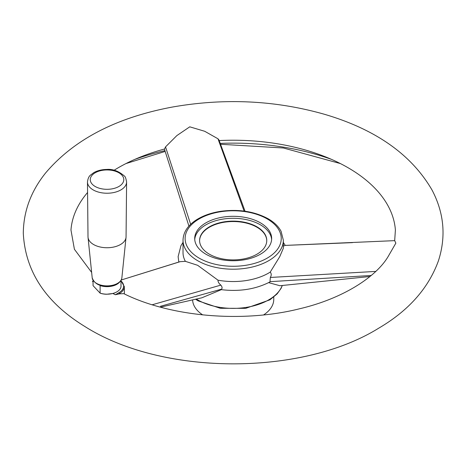 <?xml version="1.0" encoding="UTF-8"?>
<svg xmlns="http://www.w3.org/2000/svg" width="466" height="466" viewBox="0 0 466 466"><rect width="100%" height="100%" fill="white"/><g stroke="black" fill="none" stroke-linecap="round" stroke-linejoin="round"><path stroke-width="0.7" d="M209.432 254.226A33.581 19.386 0 0 0 246.031 258.426A33.581 19.386 0 0 0 266.762 240.514A33.581 19.386 0 0 0 233.181 221.129A33.581 19.386 0 0 0 199.599 240.514A33.581 19.386 0 0 0 209.432 254.226M266.756 240.718A33.581 19.386 0 0 0 233.181 221.536A33.581 19.386 0 0 0 199.599 240.718M118.521 294.058L119.401 293.551L119.401 293.86L115.358 294.739A183.517 105.951 180 0 1 112.854 293.504L106.533 294.25A13.712 7.916 180 0 1 100.324 293.242L100.114 293.131A13.992 8.079 180 0 0 116.925 291.821A13.992 8.079 180 0 0 121.003 286.561L121.003 280.398M263.634 314.9A40.577 23.428 0 0 0 273.758 299.417L273.758 297.069M192.609 299.888A40.577 23.428 0 0 0 202.727 314.905M152.225 304.764L220.855 285.11C222.253 286.916 222.457 288.268 221.466 289.17L220.791 289.59C239.227 291.867 255.624 289.31 269.977 281.924L270.332 277.456L375.771 271.416M180.225 261.653L121.218 280.008L179.981 261.682L185.369 261.339L197.666 265.305L218.006 280.183C217.913 281.837 218.863 283.479 220.855 285.11M160.467 307.152L201.836 297.809L221.367 289.666M205.972 254.232A38.48 22.217 0 0 0 247.906 259.049A38.48 22.217 0 0 0 271.661 238.528A38.48 22.217 0 0 0 233.181 216.311A38.48 22.217 0 0 0 194.701 238.528A38.48 22.217 0 0 0 205.972 254.232M271.62 239.518A38.48 22.217 0 0 0 233.181 218.298A38.48 22.217 0 0 0 194.741 239.518M244.126 211.104L217.977 138.781L218.973 139.963L245.052 211.232M114.094 170.247A162.349 93.73 0 0 1 164.515 149.021L165.541 146.889L176.864 135.583L189.761 126.828L204.69 131.272L217.977 138.781M165.541 146.889L190.646 224.321M87.567 192.505A162.349 93.73 0 0 0 70.972 230.053L74.409 249.275L91.633 272.394M221.466 289.17L160.38 306.313M93.06 281.93A183.517 105.951 180 0 1 92.478 281.528L92.885 281.074M394.685 240.654L395.389 230.053A162.349 93.73 0 0 0 219.195 140.575M352.471 242.629L285.204 245.407L394.69 240.642L395.85 243.153L388.12 256.574C375.911 277.2 342.592 298.7 299.603 308.766C242.215 323.235 169.921 316.717 123.775 293.638L119.401 293.86M116.826 291.879A13.712 7.916 180 0 1 116.727 291.937A13.712 7.916 180 0 1 112.854 293.504M93.06 280.398L93.06 285.658L100.114 293.131L100.114 285.588L99.782 285.239M100.114 285.588A13.992 8.079 0 0 0 119.343 282.408M87.468 181.996L88.004 236.815A19.03 10.986 0 0 0 88.039 237.404A19.03 10.986 0 0 0 105.025 247.679A19.03 10.986 0 0 0 126.03 237.404A19.03 10.986 0 0 0 126.059 236.815L126.601 181.996A19.566 11.295 180 0 1 104.966 193.169A19.566 11.295 180 0 1 87.468 181.996C87.905 178.542 88.959 176.212 90.625 175.006L93.817 172.624C97.493 170.579 101.78 169.519 106.679 169.438C112.743 168.884 118.632 171.074 124.358 176.008C125.208 176.393 125.954 178.385 126.601 181.996M371.227 275.47L269.936 281.674M285.221 245.39L283.34 242.419M268.626 282.635L279.903 285.728L369.975 276.507M270.332 277.456C271.538 275.324 271.503 273.542 270.228 272.103L279.751 256.644L283.34 248.25L283.34 240.24A50.159 28.962 180 0 1 240.858 268.859A50.159 28.962 180 0 1 185.369 249.001A50.159 28.962 180 0 1 183.016 240.24C183.278 232.231 187.751 225.428 196.448 219.83C203.153 215.618 211.22 212.787 220.645 211.325C238.703 208.925 254.558 211.418 268.212 218.799C274.212 222.27 278.511 226.447 281.097 231.334L283.34 240.24M283.34 246.17L285.204 245.407M218.006 280.183A50.159 28.962 0 0 0 270.228 272.103M183.016 240.24L183.016 252.578A50.159 28.962 0 0 0 185.369 261.339M115.358 294.739L118.906 292.695A0.699 0.402 60 0 1 119.401 293.551A16.881 9.745 0 0 0 124.346 286.66L121.003 280.631M267.164 218.904A48.062 27.75 180 0 1 245.617 265.329A48.062 27.75 180 0 1 186.755 231.346A48.062 27.75 180 0 1 267.164 218.904M134.761 159.413A185.887 107.32 180 0 1 164.923 150.635M220.226 143.394A185.887 107.32 180 0 1 331.6 159.413M196.303 299.055A50.159 28.962 0 0 0 197.712 299.906A50.159 28.962 0 0 0 247.388 307.199A50.159 28.962 0 0 0 282.227 285.489M93.06 281.19L92.478 281.528M118.906 292.695A16.182 9.343 0 0 0 121.003 280.975M105.264 189.26A16.77 9.681 0 0 0 122.36 175.705A16.77 9.681 0 0 0 93.474 173.935A16.77 9.681 0 0 0 105.264 189.26M126.03 237.404L121.876 277.8A14.871 8.586 180 0 1 105.462 285.827A14.871 8.586 180 0 1 92.192 277.8L88.039 237.404M188.922 226.092L164.416 149.05M125.989 163.56L165.174 151.427M220.546 144.268L283.351 147.984L340.366 163.56M282.314 285.483L281.097 288.332L277.101 293.935L269.907 299.836L245.71 308.341L220.272 308.282L198.143 300.867L195.528 299.23M84.527 326.293C163.048 376.365 302.218 375.695 378.619 328.239C408.6 310.665 428.545 288.163 438.454 260.739C446.207 236.565 444.086 213.032 432.093 190.14C411.495 154.526 375.456 129.199 323.981 114.147C274.858 100.272 224.286 97.912 172.269 107.069C116.296 117.56 74.117 139.468 45.744 172.799C30.983 191.107 23.504 211.273 23.3 233.297C25.31 271.433 45.72 302.434 84.527 326.293M124.346 293.912L124.346 286.66M121.876 277.8C121.527 280.27 120.024 282.285 117.362 283.852L111.636 285.938C101.087 287.237 94.604 284.522 92.192 277.8M183.016 242.419L180.936 245.722L178.123 256.644L178.816 262.043"/></g></svg>
